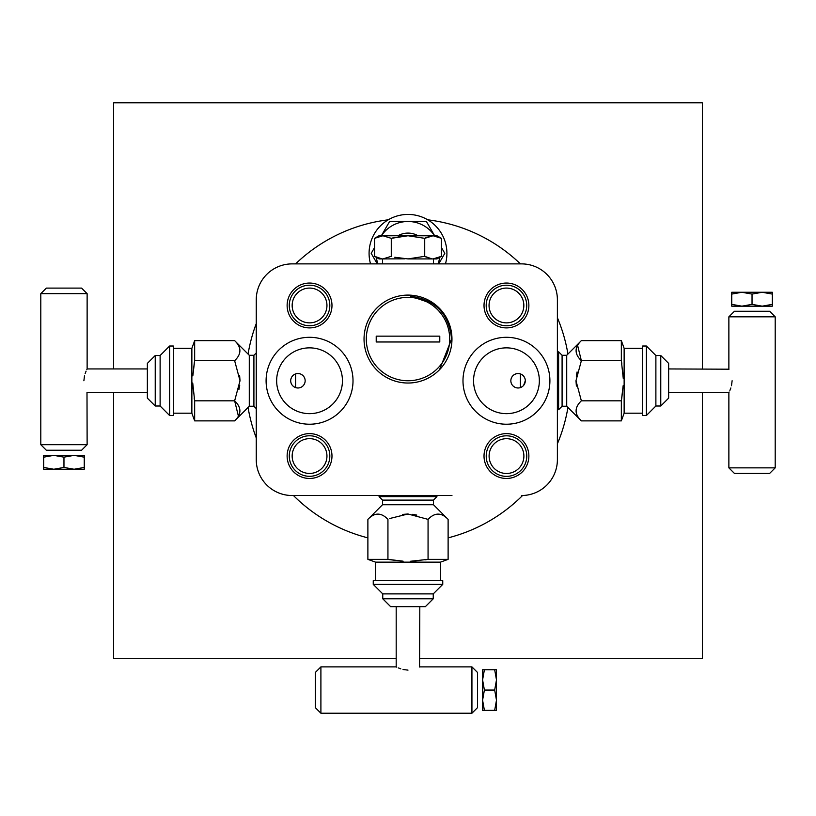 <?xml version="1.0" encoding="UTF-8"?>
<svg xmlns="http://www.w3.org/2000/svg" width="816" height="816" viewBox="0 0 816 816"><rect width="100%" height="100%" fill="white"/><g stroke="black" fill="none" stroke-linecap="round" stroke-linejoin="round"><path stroke-width="1.22" d="M702.372 368.944L702.372 102.785L113.628 102.785L113.628 368.944M113.628 392.578L113.628 658.726L396.188 658.726M702.372 392.578L702.372 658.726L419.812 658.726M521.536 495.526A35.863 35.863 0 0 0 557.389 459.673L557.389 299.747A35.863 35.863 0 0 0 521.536 263.884L292.118 263.884A35.863 35.863 0 0 0 256.255 299.747L256.255 459.673A35.863 35.863 0 0 0 292.118 495.526L451.952 495.526M364.048 495.526L292.118 495.526M292.118 263.884L350.084 263.884M465.916 263.884L521.536 263.884M331.979 305.48A22.42 22.42 0 0 0 309.55 283.05A22.42 22.42 0 0 0 287.13 305.48A22.42 22.42 0 0 0 309.55 327.899A22.42 22.42 0 0 0 331.979 305.48M528.87 305.48A22.42 22.42 0 0 0 506.45 283.05A22.42 22.42 0 0 0 484.021 305.48A22.42 22.42 0 0 0 506.45 327.899A22.42 22.42 0 0 0 528.87 305.48M331.979 456.042A22.42 22.42 0 0 0 309.55 433.622A22.42 22.42 0 0 0 287.13 456.042A22.42 22.42 0 0 0 309.55 478.462A22.42 22.42 0 0 0 331.979 456.042M528.87 456.042A22.42 22.42 0 0 0 506.45 433.622A22.42 22.42 0 0 0 484.021 456.042A22.42 22.42 0 0 0 506.45 478.462A22.42 22.42 0 0 0 528.87 456.042M549.902 380.756A43.452 43.452 0 0 0 506.45 337.304A43.452 43.452 0 0 0 462.988 380.756A43.452 43.452 0 0 0 506.45 424.218A43.452 43.452 0 0 0 549.902 380.756M353.012 380.756A43.452 43.452 0 0 0 309.55 337.304A43.452 43.452 0 0 0 266.098 380.756A43.452 43.452 0 0 0 309.55 424.218A43.452 43.452 0 0 0 353.012 380.756M451.962 339.058A43.962 43.962 0 0 0 408 295.096A43.962 43.962 0 0 0 364.038 339.058A43.962 43.962 0 0 0 408 383.03A43.962 43.962 0 0 0 451.962 339.058M473.555 380.756A32.895 32.895 0 0 0 506.45 413.651A32.895 32.895 0 0 0 539.345 380.756A32.895 32.895 0 0 0 506.45 347.861A32.895 32.895 0 0 0 473.555 380.756M523.658 385.356L525.3 380.756A7.232 7.232 0 0 0 518.078 373.534A7.232 7.232 0 0 0 510.847 380.756A7.232 7.232 0 0 0 518.078 387.988A7.232 7.232 0 0 0 525.3 380.756L525.239 379.817M276.655 380.756A32.895 32.895 0 0 0 309.55 413.651A32.895 32.895 0 0 0 342.445 380.756A32.895 32.895 0 0 0 309.55 347.861A32.895 32.895 0 0 0 276.655 380.756M305.153 380.756A7.232 7.232 0 0 0 297.922 373.534A7.232 7.232 0 0 0 290.7 380.756A7.232 7.232 0 0 0 297.922 387.988A7.232 7.232 0 0 0 305.153 380.756M524.719 377.92L523.699 376.217M523.148 375.615L522.25 374.86M520.496 373.952L518.578 373.544M516.62 373.677L514.774 374.33M514.131 374.707L513.152 375.472M511.897 377.012L511.112 378.838M511.112 382.684L511.897 384.499M513.142 386.039L514.753 387.172M516.589 387.835L518.537 387.967M520.445 387.59L522.199 386.692M304.909 378.91L304.184 377.155M303.022 375.646L301.522 374.493M299.778 373.779L297.922 373.534M296.055 373.779L294.311 374.493M292.811 375.646L291.649 377.176M291.496 377.461L290.935 378.93M290.935 382.602L291.659 384.356M292.811 385.866L294.311 387.019M296.045 387.733L297.901 387.988M299.758 387.753L301.502 387.039M303.001 385.897L304.133 384.458M304.184 384.367L304.919 382.592M418.047 235.753A20.267 20.267 0 0 0 397.953 235.753M388.263 219.81A162.149 162.149 0 0 0 295.606 263.884M256.255 323.605A162.149 162.149 0 0 0 248.064 354.062M248.064 407.459A162.149 162.149 0 0 0 256.255 437.917M293.454 495.526A162.149 162.149 0 0 0 367.883 537.866M448.117 537.866A162.149 162.149 0 0 0 522.556 495.516M557.389 443.802A162.149 162.149 0 0 0 567.936 407.459M567.936 354.062A162.149 162.149 0 0 0 557.389 317.72M520.394 263.884A162.149 162.149 0 0 0 427.737 219.81M445.465 263.884A38.913 38.913 0 0 0 408 214.435A38.913 38.913 0 0 0 370.535 263.884M381.429 235.753A31.875 31.875 0 0 1 434.571 235.753M439.62 257.377A31.875 31.875 0 0 1 438.08 263.884M377.92 263.884A31.875 31.875 0 0 1 376.38 257.377M381.358 235.753L389.599 221.483L426.401 221.483L434.642 235.753M441.436 247.513L444.802 253.358L438.722 263.884M377.278 263.884L371.198 253.358L374.564 247.513M660.766 406.011L660.766 355.511L668.641 363.385L668.641 398.137L660.766 406.011L655.88 406.011L655.88 355.511L646.384 346.015L646.384 415.507L642.671 415.507L642.671 346.015L646.384 346.015M642.671 413.192L624.138 413.192L624.138 348.33L621.343 340.639L621.343 360.703L623.271 378.481M623.189 376.196L622.516 368.322M621.802 363.395L621.343 360.703L581.359 360.703C574.352 354.001 574.352 347.32 581.359 340.639L621.343 340.639M623.169 385.652L621.343 400.819L621.343 420.883L581.359 420.883C574.352 414.181 574.352 407.5 581.359 400.819L621.343 400.819M621.649 399.085L623.128 386.519M729.157 391.996L728.872 392.578L668.641 392.578L668.641 368.944L729.004 369.199M732.115 380.756C728.545 365.558 728.545 365.558 732.115 380.756C728.535 395.964 728.535 395.964 732.115 380.756L731.503 385.723M729.902 390.395L730.85 387.967M577.585 345.341L581.359 360.703L575.984 380.756L576.392 386.101M577.085 371.943L576.29 376.145M581.359 400.819L575.984 380.756M581.359 340.639L566.722 355.276L566.722 406.235L581.359 420.883M562.091 406.235L562.091 355.276L558.613 351.808L558.613 409.714L562.091 406.235L566.722 406.235M752.036 473.413L734.431 473.413L728.872 467.854L775.2 467.854L769.641 473.413L752.036 473.413M775.2 316.822L728.872 316.822L734.431 311.263L769.641 311.263L775.2 316.822L775.2 467.854M520.394 387.6L520.394 373.912M731.748 304.358L741.887 306.173L731.748 306.173L731.748 292.271L741.887 292.271L731.758 294.076M741.887 306.173L752.036 304.358L741.887 306.173L762.185 306.173L772.324 304.358L772.324 306.173L762.185 306.173L752.036 304.358L752.036 294.086L741.887 292.271L762.185 292.271L752.036 294.086M772.324 304.358L772.324 294.086L762.185 292.271L772.324 292.271L772.324 294.086M155.234 355.511L155.234 406.011L147.359 398.137L147.359 363.385L155.234 355.511L160.12 355.511L160.12 406.011L169.616 415.507L169.616 346.015L173.329 346.015L173.329 415.507L169.616 415.507M173.329 348.33L191.862 348.33L191.862 413.192L194.657 420.883L194.657 400.819L192.729 383.03M192.811 385.315L193.484 393.2M194.198 398.126L194.657 400.819L234.641 400.819C241.648 407.51 241.648 414.202 234.641 420.883L194.657 420.883M192.831 375.87L194.657 360.703L194.657 340.639L234.641 340.639C241.648 347.33 241.648 354.022 234.641 360.703L194.657 360.703M194.351 362.437L192.872 374.993M86.996 392.323L87.128 444.689L40.8 444.689L46.359 450.248L81.569 450.248L87.128 444.689M83.885 380.756C87.455 395.954 87.455 395.954 83.885 380.756C87.465 365.548 87.465 365.548 83.885 380.756M147.359 368.944L87.128 368.944L86.843 369.515M86.098 371.127L85.15 373.555M84.497 375.799L83.885 380.735M238.415 416.18L234.641 400.819L240.016 380.756L239.608 375.411M238.915 389.579L239.71 385.366M234.641 360.703L240.016 380.756M234.641 420.883L249.278 406.235L249.278 355.276L234.641 340.639M249.278 355.276L253.909 355.276L253.909 406.235L256.255 408.592M63.964 288.099L81.569 288.099L87.128 293.658L40.8 293.658L46.359 288.099L63.964 288.099M295.606 373.912L295.606 387.6M84.252 457.164L74.113 455.348L84.252 455.348L84.252 469.251L74.113 469.251L84.242 467.435M43.676 457.164L43.676 455.348L53.815 455.348L43.676 457.164L43.676 467.435L53.815 469.251L63.964 467.435L74.113 469.251L43.676 469.251L43.676 467.435M63.964 457.164L53.815 455.348L74.113 455.348L63.964 457.164L63.964 467.435M382.755 598.781L433.245 598.781L425.371 606.655L390.629 606.655L382.755 598.781L382.755 593.885L433.245 593.885L442.751 584.389L373.249 584.389L373.249 580.686L442.751 580.686L442.751 584.389M375.574 580.686L375.574 562.153L440.426 562.153L448.117 559.358L428.063 559.358L410.275 561.286M412.559 561.204L420.444 560.521M425.371 559.817L428.063 559.358L428.063 519.374C434.755 512.366 441.446 512.366 448.117 519.374L448.117 559.358M403.104 561.184L387.937 559.358L367.883 559.358L367.883 519.374C374.575 512.366 381.256 512.366 387.937 519.374L387.937 559.358M389.681 559.664L402.237 561.143M396.76 667.172L396.188 666.886L396.188 606.655L408 606.655M419.557 667.009L419.812 606.655M408 670.12C423.198 666.56 423.198 666.56 408 670.12C392.792 666.55 392.792 666.55 408 670.12L403.033 669.518M398.361 667.916L400.789 668.855M416.823 515.1L412.61 514.304M389.742 518.507L408 513.998L402.655 514.406M408 513.998L428.063 519.374M448.117 519.374L433.48 504.737L382.52 504.737L367.883 519.374M382.52 500.106L433.48 500.106L436.958 496.628L379.042 496.628L382.52 500.106L382.52 504.737M315.343 690.05L315.343 672.445L320.902 666.886L320.902 713.215L315.343 707.656L315.343 690.05M471.934 713.215L471.934 666.886L477.493 672.445L477.493 707.656L471.934 713.215L320.902 713.215M482.593 710.338L482.593 669.752L484.398 669.752L482.593 679.901L482.593 690.05L482.593 679.901L484.398 690.05L482.593 700.189L482.593 690.05L482.593 700.189L484.398 710.338L482.593 710.338M494.68 669.752L496.485 669.752L496.485 679.901L494.68 669.752L484.398 669.752M484.398 710.338L494.68 710.338L496.485 700.189L494.68 690.05L496.485 679.901L496.485 710.338L494.68 710.338M484.398 690.05L494.68 690.05M381.857 258.866L374.564 256.326L379.501 258.458M431.827 235.814L408 235.753L391.282 238.333L391.282 256.326L382.928 258.917L379.042 258.917L374.564 256.326L374.564 238.333L379.501 236.212M394.771 237.415L391.282 238.333L382.928 235.753L374.564 238.333L379.042 235.753L382.959 235.753M381.857 235.793L408 235.753L424.718 238.333L426.319 237.487M433.072 235.753L436.958 235.753L441.436 238.333L433.072 235.753L424.718 238.333L424.718 256.326L426.319 257.183M405.032 258.825L382.959 258.917M431.827 258.856L424.718 256.326L408 258.917L394.771 257.254M398.208 236.681L400.544 236.293M405.032 235.834L408 235.753M428.114 236.711L429.685 236.201M438.059 236.711L441.436 238.333L441.436 256.326L433.072 258.917L408 258.917M398.147 257.968L400.544 258.366M428.114 257.958L429.685 258.458M438.059 257.948L441.436 256.326L436.958 258.917L433.072 258.917M382.52 258.917L382.52 263.884M433.48 263.884L433.48 258.917M449.698 339.058A41.698 41.698 0 0 0 408 297.371A41.698 41.698 0 0 0 366.302 339.058A41.698 41.698 0 0 0 408 380.756A41.698 41.698 0 0 0 449.698 339.058M376.217 341.986L439.783 341.986L439.783 336.141L376.217 336.141L376.217 341.986M435.428 304.705L410.693 296.249C435.397 299.635 449.035 313.905 451.605 339.058L439.538 369.699M486.224 456.093A20.267 20.267 0 0 0 506.491 476.36A20.267 20.267 0 0 0 526.759 456.093A20.267 20.267 0 0 0 506.491 435.815A20.267 20.267 0 0 0 486.224 456.093M523.892 456.093A17.401 17.401 0 0 0 506.491 438.692A17.401 17.401 0 0 0 489.1 456.093A17.401 17.401 0 0 0 506.491 473.484A17.401 17.401 0 0 0 523.892 456.093M289.282 456.042A20.267 20.267 0 0 0 309.55 476.309A20.267 20.267 0 0 0 329.817 456.042A20.267 20.267 0 0 0 309.55 435.775A20.267 20.267 0 0 0 289.282 456.042M326.951 456.042A17.401 17.401 0 0 0 309.55 438.651A17.401 17.401 0 0 0 292.159 456.042A17.401 17.401 0 0 0 309.55 473.443A17.401 17.401 0 0 0 326.951 456.042M289.282 305.48A20.267 20.267 0 0 0 309.55 325.747A20.267 20.267 0 0 0 329.817 305.48A20.267 20.267 0 0 0 309.55 285.202A20.267 20.267 0 0 0 289.282 305.48M326.951 305.48A17.401 17.401 0 0 0 309.55 288.079A17.401 17.401 0 0 0 292.159 305.48A17.401 17.401 0 0 0 309.55 322.871A17.401 17.401 0 0 0 326.951 305.48M486.183 305.48A20.267 20.267 0 0 0 506.45 325.747A20.267 20.267 0 0 0 526.718 305.48A20.267 20.267 0 0 0 506.45 285.202A20.267 20.267 0 0 0 486.183 305.48M523.841 305.48A17.401 17.401 0 0 0 506.45 288.079A17.401 17.401 0 0 0 489.049 305.48A17.401 17.401 0 0 0 506.45 322.871A17.401 17.401 0 0 0 523.841 305.48M660.766 355.511L655.88 355.511M642.671 348.33L624.138 348.33M624.138 413.192L621.343 420.883M655.88 406.011L646.384 415.507M728.872 316.822L728.872 368.944M728.872 392.578L728.872 467.854M566.722 355.276L562.091 355.276M155.234 406.011L160.12 406.011M173.329 413.192L191.862 413.192M191.862 348.33L194.657 340.639M160.12 355.511L169.616 346.015M147.359 392.578L87.128 392.578M253.909 355.276L256.255 352.93M87.128 368.944L87.128 293.658M249.278 406.235L253.909 406.235M40.8 444.689L40.8 293.658M433.245 598.781L433.245 593.885M440.426 580.686L440.426 562.153M375.574 562.153L367.883 559.358M382.755 593.885L373.249 584.389M471.934 666.886L419.812 666.886M396.188 666.886L320.902 666.886M433.48 504.737L433.48 500.106"/></g></svg>
